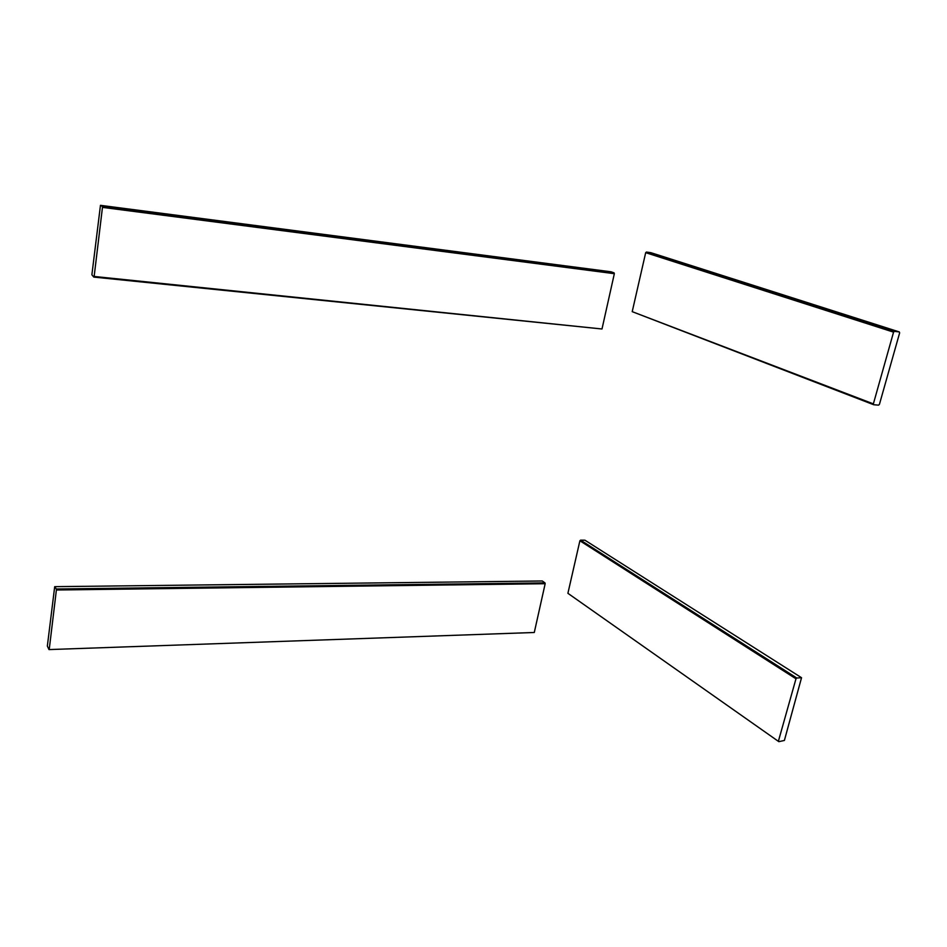 <?xml version="1.0" encoding="UTF-8"?>
<svg xmlns="http://www.w3.org/2000/svg" width="947" height="947" viewBox="0 0 947 947"><rect width="100%" height="100%" fill="white"/><g stroke="black" fill="none" stroke-linecap="round" stroke-linejoin="round"><path stroke-width="1.42" d="M48.984 649.583L534.286 632.489L48.984 649.583L47.35 646.067L54.701 586.667L542.264 580.985L544.963 582.89L56.275 588.998L56.382 590.005L545.164 583.707L544.963 582.89M49.256 649.216L56.382 590.005M56.275 588.998L54.701 586.667M545.164 583.707L534.286 632.489M94.144 276.453L93.824 277.092L601.996 328.988L94.144 276.453L102.465 207.381L614.343 273.683L614.106 272.878L102.323 206.422L100.465 205.333L611.028 271.801L614.106 272.878M614.343 273.683L601.996 328.988M100.465 205.333L91.883 274.796L93.824 277.092M102.323 206.422L102.465 207.381M632.217 311.658L873.75 404.748L873.371 403.872L632.217 311.658L645.688 252.671L893.566 332.137L894.418 331.355L646.41 252.044L650.861 252.671L899.283 331.923L899.65 332.859L879.432 404.345L878.591 405.138L873.75 404.748M899.283 331.923L894.418 331.355M893.566 332.137L873.371 403.872M646.41 252.044L645.688 252.671M567.904 593.307L778.848 741.667L567.904 593.307L579.895 540.784L795.977 678.798L796.782 678.016L580.582 540.157L584.915 540.192L801.541 677.721L784.388 740.447L778.848 741.667M801.541 677.721L796.782 678.016M795.977 678.798L778.458 740.992M580.582 540.157L579.895 540.784"/></g></svg>
